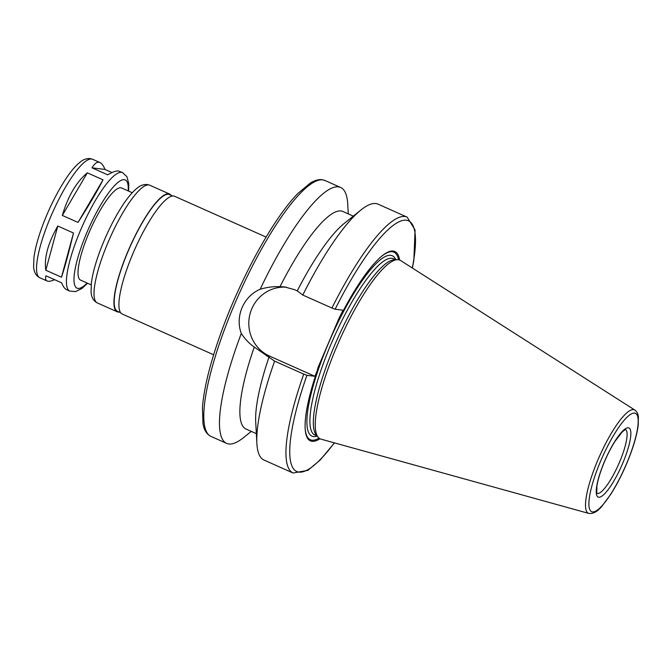 <?xml version="1.0" encoding="UTF-8"?>
<svg xmlns="http://www.w3.org/2000/svg" width="672" height="672" viewBox="0 0 672 672"><rect width="100%" height="100%" fill="white"/><g stroke="black" fill="none" stroke-linecap="round" stroke-linejoin="round"><path stroke-width="1.01" d="M62.32 215.418C67.998 196.216 76.331 182.02 87.335 172.838L103.026 179.836C97.18 191.31 88.847 205.506 78.011 222.415L62.32 215.418L87.335 172.838M103.026 179.836L78.011 222.415M45.805 270.22C44.016 257.788 48.014 243.062 57.8 226.027L73.483 233.016C68.863 252.353 64.865 267.086 61.488 277.208L45.805 270.22L57.8 226.027M73.483 233.016L61.488 277.208M54.6 279.678C51.148 281.224 48.661 281.669 47.158 281.022C45.679 280.342 45.268 278.603 45.923 275.814L61.614 282.803C63.109 286.558 64.789 288.859 66.637 289.708L69.72 291.077A64.856 14.935 -66 0 1 81.564 227.842A64.856 14.935 -66 0 1 121.514 172.326A64.856 14.935 -66 0 1 122.539 172.603L126.857 176.618L128.78 183.565L128.629 191.117M122.539 172.603L118.482 170.974C116.189 170.722 112.585 172.007 107.671 174.829L91.98 167.832C94.324 163.859 96.625 161.994 98.902 162.246L99.977 162.548C101.825 163.397 103.505 165.69 105 169.445L112.014 172.57M91.98 167.832L105 169.445M254.251 347.046C249.228 343.51 244.91 338.982 241.298 333.463C234.898 316.52 243.508 296.327 260.156 289.254C266.986 287.23 273.596 286.373 280.006 286.675L284.659 286.944L294.445 289.649L297.234 290.892L302.795 295.05L331.926 308.036L335.11 309.229L343.048 310.212L338.881 318.595L318.041 367.466L317.159 370.919L314.866 376.286L306.928 375.304L303.744 374.111L274.613 361.124L254.251 347.046A119.07 27.426 -66 0 0 245.927 428.988L256.343 433.633M286.356 287.196A36.002 34.944 -82.9 0 0 249.841 314.647A36.002 34.944 -82.9 0 0 269.674 356.143L314.866 376.286M260.156 289.254A140.078 32.264 -66 0 1 338.461 186.883A140.078 32.264 -66 0 1 340.662 187.488A140.078 32.264 -66 0 1 347.735 204.12L348.264 213.881M251.303 431.382L243.684 437.514A140.078 32.264 -66 0 1 226.59 443.369A140.078 32.264 -66 0 1 241.298 333.463M280.006 286.675A119.07 27.426 -66 0 1 342.888 211.487L353.304 216.132M297.234 290.892A119.07 27.426 -66 0 1 344.148 223.507L360.923 210A140.078 32.264 -66 0 1 378.017 204.137L407.148 217.132A140.078 32.264 -66 0 0 331.926 308.036M302.795 295.05A140.078 32.264 -66 0 1 360.923 210M340.763 315.58A103.656 23.873 -66 0 1 382.158 255.839A103.656 23.873 -66 0 1 399.647 260.03M381.772 256.158A102.69 23.654 -66 0 1 398.546 259.745M588.806 513.416L320.964 439.144A97.843 22.537 -66 0 1 318.2 437.321A97.843 22.537 -66 0 1 339.486 340.334A97.843 22.537 -66 0 1 397.396 259.678A97.843 22.537 -66 0 1 398.37 259.72A97.843 22.537 -66 0 1 400.596 260.509L634.872 410.08C637.031 411.726 638.207 414.12 638.4 417.253L638.224 425.057C637.316 432.524 634.981 441.529 631.21 452.063C625.464 467.788 618.601 481.925 610.621 494.5L602.003 506.1C597.626 511.526 593.225 513.962 588.806 513.416A56.599 13.037 -66 0 1 598.332 458.968A56.599 13.037 -66 0 1 633.578 409.618A56.599 13.037 -66 0 1 634.872 410.08M318.2 437.321L316.235 434.994A96.516 22.235 -66 0 1 337.235 339.326A96.516 22.235 -66 0 1 394.355 259.77L397.396 259.678M319.024 438.127A102.69 23.654 -66 0 1 305.138 428.047M319.973 438.749A103.656 23.873 -66 0 1 305.164 428.551A103.656 23.873 -66 0 1 317.159 370.919M303.744 374.111A140.078 32.264 -66 0 0 293.076 473.012L263.945 460.026A140.078 32.264 -66 0 1 256.872 443.394A140.078 32.264 -66 0 1 274.613 361.124M256.872 443.394L255.704 421.89A119.07 27.426 -66 0 1 269.044 356.958M213.629 354.774L122.186 314.009A64.436 14.843 -66 0 1 133.955 251.177A64.436 14.843 -66 0 1 173.645 196.022A64.436 14.843 -66 0 1 174.661 196.3L266.095 237.065M120.624 312.698L117.432 311.279A63.874 14.717 -66 0 1 129.1 248.993A63.874 14.717 -66 0 1 168.445 194.317A63.874 14.717 -66 0 1 169.453 194.594L172.645 196.014M119.213 312.068A64.436 14.843 -66 0 1 117.205 311.783A64.436 14.843 -66 0 1 128.974 248.959A64.436 14.843 -66 0 1 168.664 193.805A64.436 14.843 -66 0 1 169.68 194.082A64.436 14.843 -66 0 1 171.234 195.384M91.174 284.844L80.573 280.123A50.425 11.617 -66 0 1 89.788 230.95A50.425 11.617 -66 0 1 120.851 187.782A50.425 11.617 -66 0 1 121.64 188L132.241 192.73M269.674 356.143L266.255 355.715M226.59 443.369L210.907 436.38A140.078 32.264 -66 0 1 236.485 299.796A140.078 32.264 -66 0 1 322.77 179.886A140.078 32.264 -66 0 1 324.979 180.499L340.662 187.488M335.11 309.229A137.281 31.618 -66 0 1 397.984 222.306A137.281 31.618 -66 0 1 412.28 267.968M317.117 436.027L314.798 434.994A96.516 22.235 -66 0 1 332.422 340.889A96.516 22.235 -66 0 1 391.877 258.275A96.516 22.235 -66 0 1 393.397 258.695L395.707 259.728M317.159 436.086A98.759 22.747 -66 0 1 325.886 349.465A98.759 22.747 -66 0 1 390.76 255.335A98.759 22.747 -66 0 1 395.783 259.72M334.32 442.84A137.281 31.618 -66 0 1 306.928 375.304M117.205 311.783L97.28 302.904A64.436 14.843 -66 0 1 109.049 240.08A64.436 14.843 -66 0 1 148.739 184.918A64.436 14.843 -66 0 1 149.755 185.203L169.68 194.082M87.125 283.038A59.254 13.65 -66 0 1 81.85 245.356A59.254 13.65 -66 0 1 124.303 179.684A59.254 13.65 -66 0 1 128.192 190.924M47.158 281.022L39.841 277.763A64.856 14.935 -66 0 1 51.685 214.519A64.856 14.935 -66 0 1 91.636 159.004A64.856 14.935 -66 0 1 92.66 159.289L99.977 162.548M625.481 429.5A35.02 8.064 -66 0 1 618.433 464.688A35.02 8.064 -66 0 1 596.971 493.45M628.362 427.804A37.825 8.711 -66 0 1 613.964 480.833A37.825 8.711 -66 0 1 598.349 478.901A37.825 8.711 -66 0 1 628.362 427.804M634.628 413.112A53.827 12.398 -66 0 1 614.132 488.586A53.827 12.398 -66 0 1 591.906 485.839A53.827 12.398 -66 0 1 634.628 413.112M412.406 268.052L413.851 260.291L415.078 229.958L407.148 217.132M293.076 473.012L307.868 470.366L320.141 460.051L334.463 442.882M210.907 436.38C206.615 434.171 203.977 429.92 202.986 423.604L202.448 407.585C203.935 388.072 210.084 363.224 220.903 333.06C240.509 278.099 273.739 217.736 297.973 193.393L310.338 183.053C314.446 180.457 318.335 179.332 322.022 179.684L324.979 180.499M97.28 302.904C93.484 300.955 91.409 297.318 91.064 291.992L91.4 282.769C92.501 274.403 95.105 264.524 99.221 253.109C105.378 236.317 112.728 221.088 121.279 207.43C127.033 198.307 132.46 191.772 137.567 187.807C140.339 185.455 143.564 184.355 147.235 184.506L149.755 185.203M87.562 283.24L81.959 288.456L75.625 291.606L69.72 291.077M39.841 277.763C36.078 275.89 33.995 272.236 33.6 266.792L33.944 257.519C35.053 249.102 37.674 239.148 41.815 227.657C48.014 210.748 55.415 195.409 64.033 181.658C69.821 172.477 75.281 165.892 80.413 161.91C83.21 159.541 86.453 158.432 90.132 158.584L92.66 159.289M596.803 493.391L596.887 486.268C597.584 481.606 599.105 475.978 601.465 469.4C605.279 459.018 609.798 449.652 615.031 441.294L622.398 431.701L625.523 429.475"/></g></svg>
